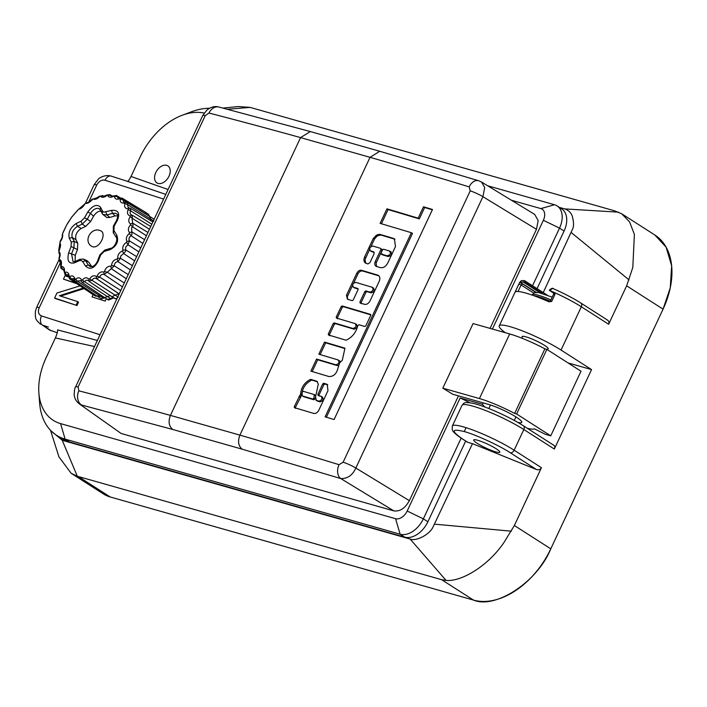 <?xml version="1.0" encoding="UTF-8"?>
<svg xmlns="http://www.w3.org/2000/svg" width="707" height="707" viewBox="0 0 707 707"><rect width="100%" height="100%" fill="white"/><g stroke="black" fill="none" stroke-linecap="round" stroke-linejoin="round"><path stroke-width="1.06" d="M477.34 443.413A14.423 2.121 25.1 0 1 473.681 439.966A14.423 2.121 25.1 0 1 482.254 441.848A14.423 2.121 25.1 0 1 496.155 448.759A14.423 2.121 25.1 0 1 499.814 452.206A14.423 2.121 25.1 0 1 491.241 450.324A14.423 2.121 25.1 0 1 477.34 443.413M547.704 349.108A14.423 2.121 -154.9 0 0 548.234 348.834A14.423 2.121 -154.9 0 0 544.576 345.387A14.423 2.121 -154.9 0 0 530.674 338.476A14.423 2.121 -154.9 0 0 522.111 336.594A14.423 2.121 -154.9 0 0 522.234 337.177M472.479 443.66L536.383 469.483L510.277 452.763C499.787 445.719 474.892 434.284 463.986 431.509C451.225 428.398 450.969 431.031 463.218 439.409A3.606 2.386 122.6 0 1 462.793 439.215L467.345 442.131A3.606 2.386 -57.4 0 0 467.769 442.317L472.479 443.66L432.472 528.156C427.868 535.632 415.583 541.412 410.122 539.043L62.234 440.302L50.957 430.766M536.383 469.483C538.61 470.226 540.298 469.634 541.447 467.689L514.369 525.513L503.976 542.472C488.042 566.121 461.141 581.994 446.064 580.394L441.601 579.678L77.319 476.244L71.124 473.266L58.955 456.881L50.506 430.298M559.414 207.39L564.769 208.91C568.419 210.2 570.903 212.542 572.219 215.935C573.713 221.45 573.925 225.621 572.873 228.449L543.25 292.583M222.997 108.091L238.215 106.545L250.11 107.384L614.41 210.774L621.789 213.841L629.619 221.998L634.382 234.353L632.809 267.44L626.641 285.822L608.639 324.266C609.381 322.153 608.7 320.598 606.597 319.599M518.045 291.505L521.094 284.983L518.85 284.108L519.592 282.473L521.368 280.608L524.514 280.626L547.147 295.084M519.999 282.128L536.251 292.336M540.219 292.866L523.268 282.005L520.379 282.173M553.775 293.158L549.33 290.1M549.551 290.453L553.281 292.035L554.986 294.368L553.669 293.988L550.338 301.094L551.654 301.474L548.738 301.73A39.672 5.824 -154.9 0 0 515.058 292.168L499.248 325.883A39.672 5.824 25.1 0 1 522.818 331.053A39.672 5.824 25.1 0 1 561.049 350.062L591.547 369.593L567.995 362.903M550.276 290.718C551.389 288.792 552.529 288.182 553.687 288.907L553.395 288.73C564.053 293.432 573.227 298.213 580.915 303.073A3.606 2.386 122.6 0 1 581.322 306.776A39.672 5.824 -154.9 0 0 553.281 292.035L553.696 292.778M549.206 301.871L548.738 301.73M518.858 284.099L515.527 291.204L516.658 291.514M524.691 280.697L521.368 280.608L519.592 282.473A39.672 5.824 -154.9 0 0 519.521 282.606A39.672 5.824 -154.9 0 0 519.504 282.65M515.058 292.168L518.85 284.108M510.277 452.763A3.606 2.386 -57.4 0 0 514.139 450.2A39.672 5.824 25.1 0 0 475.908 431.19A39.672 5.824 25.1 0 0 452.339 426.029L462.024 405.35A39.672 5.824 25.1 0 1 485.594 410.52A39.672 5.824 25.1 0 1 523.825 429.529A3.606 2.386 -57.4 0 0 523.419 425.817L553.917 445.348A3.606 2.386 122.6 0 1 554.323 449.051L591.547 369.593M505.39 332.732A39.672 5.824 25.1 0 1 499.248 325.883M621.789 213.841L654.903 235.042A72.123 47.749 122.6 0 1 663.06 309.145L550.78 548.826A72.123 47.749 122.6 0 1 473.46 600.075L110.212 496.977A57.7 38.205 122.6 0 1 103.31 493.875L71.124 473.266M168.982 176.237A10.101 6.681 122.6 0 1 156.945 182.874A10.101 6.681 122.6 0 1 155.805 172.499A10.101 6.681 122.6 0 1 167.833 165.862A10.101 6.681 122.6 0 1 168.982 176.237M470.031 402.751L460.142 397.953L482.554 404.316A21.634 3.173 -154.9 0 0 485.188 407.135M482.554 404.316L483.226 402.884M517.665 422.353A21.634 3.173 -154.9 0 0 521.775 422.318A21.634 3.173 -154.9 0 0 510.463 413.736A21.634 3.173 -154.9 0 0 488.528 404.395L452.798 394.25L442.821 388.17L479.426 398.562A36.066 5.294 25.1 0 1 514.643 413.427L516.605 413.984L550.744 435.848L545.389 434.328L534.457 428.831A36.066 5.294 25.1 0 1 527.36 428.345M321.102 396.291A2921.465 428.813 25.1 0 0 318.07 395.381L317.832 394.391L322.754 383.892L323.744 383.265A2921.465 428.813 -154.9 0 1 326.183 383.998L327.226 384.414L327.977 390.653L318.671 410.52C317.028 413.082 315.189 413.993 313.157 413.25A2921.465 428.813 25.1 0 0 294.474 407.683L294.236 406.702L300.599 393.993C301.235 387.33 304.496 382.487 310.391 379.447L310.797 379.412A2921.465 428.813 -154.9 0 1 316.93 381.241L318.283 384.14L315.525 397.042L316.365 400.401A2921.465 428.813 -154.9 0 1 318.83 401.134C321.968 400.233 322.728 398.615 321.102 396.291L322.578 397.175M315.941 400.206L317.505 401.125L315.941 400.206M328.419 334.959L328.525 335.003A2921.465 428.813 25.1 0 1 345.864 340.164L346.271 340.129C352.236 337.31 356.081 332.467 357.813 325.609L358.891 324.725A2921.465 428.813 25.1 0 1 364.803 326.501L365.793 325.883L370.715 315.384L370.592 314.438M328.525 335.003L328.295 334.022L333.218 323.523L334.208 322.896L335.339 323.62A2921.465 428.813 -154.9 0 1 354.021 329.179C357.159 328.278 357.91 326.669 356.293 324.336M356.628 324.486L355.153 323.612C356.77 325.936 356.019 327.553 352.881 328.455A2921.465 428.813 -154.9 0 0 334.208 322.896M336.364 318L336.47 318.044A2921.465 428.813 25.1 0 1 355.153 323.612M336.47 318.044L336.24 317.063L341.163 306.564L342.144 305.937L343.284 306.661A2921.465 428.813 -154.9 0 1 370.822 314.88M370.68 314.518L370.477 314.385A2921.465 428.813 -154.9 0 0 342.144 305.937M360.146 303.003L359.916 302.013L364.83 291.514L365.819 290.895A2921.465 428.813 -154.9 0 1 369.902 292.115C373.04 291.213 373.8 289.596 372.174 287.263A2921.465 428.813 25.1 0 0 355.789 282.385C352.669 283.304 351.918 284.912 353.518 287.228A2921.465 428.813 -154.9 0 1 357.883 288.527L358.113 289.517L353.2 300.015L352.21 300.643A2921.465 428.813 25.1 0 0 347.411 299.22L346.483 295.234L356.779 273.247C358.042 270.967 359.598 269.977 361.463 270.268A2921.465 428.813 -154.9 0 1 377.75 275.12C379.924 276.11 380.419 278.16 379.217 281.28L370.035 300.89C368.568 303.533 366.747 304.673 364.565 304.328A2921.465 428.813 25.1 0 0 360.146 303.003L360.031 302.958M373.65 288.147L372.174 287.263M354.658 287.961L353.182 287.077L354.658 287.961A2921.465 428.813 -154.9 0 1 358.219 289.022M361.463 270.268L362.603 271.002A2921.465 428.813 -154.9 0 1 378.89 275.854L378.51 275.483M423.511 206.771L418.173 218.171A2921.465 428.813 -154.9 0 0 386.932 208.848L380.119 223.377A2921.465 428.813 25.1 0 1 411.359 232.709L325.105 416.838A2921.465 428.813 25.1 0 1 334.084 419.543L432.481 209.484A2921.465 428.813 -154.9 0 0 423.511 206.771L424.651 207.505L419.304 218.896A2921.465 428.813 -154.9 0 0 388.072 209.572L381.418 223.766M379.774 151.271L310.355 131.564L300.563 137.6L370.053 157.316A2921.465 428.813 25.1 0 1 469.183 186.878A10.817 7.441 -73 0 1 478.674 180.753L379.774 151.271L370.053 157.316L239.912 435.123C237.579 441.274 238.321 445.958 242.139 449.166L340.836 478.595L393.861 510.896C399.95 511.691 405.111 508.28 409.362 500.662L458.463 395.858M469.183 186.878L470.217 190.89L343.107 462.228L339.051 464.685A2921.465 428.813 -154.9 0 0 239.912 435.123L170.431 415.398C168.098 421.558 168.885 426.25 172.782 429.485L242.139 449.166M379.747 234.309A2921.465 428.813 -154.9 0 1 393.499 238.4L394.435 238.833L395.46 246.602L387.772 263.013C385.801 266.566 383.344 268.103 380.41 267.635A2921.465 428.813 25.1 0 0 376.486 266.459C374.737 265.673 374.348 264.02 375.311 261.51L380.993 249.394L380.755 248.404A2921.465 428.813 25.1 0 0 372.81 246.045C369.699 246.964 368.939 248.572 370.548 250.888A2921.465 428.813 -154.9 0 1 373.632 251.807L374.091 253.786L369.929 262.668L367.958 263.923A2921.465 428.813 25.1 0 0 366.129 263.375C363.866 262.359 363.371 260.211 364.626 256.95L373.323 238.383L377.043 234.848L379.747 234.309L380.887 235.033A2921.465 428.813 -154.9 0 1 394.639 239.134L394.974 239.249M376.486 266.459L375.921 266.203M371.679 251.621L370.212 250.738L371.679 251.621A2921.465 428.813 -154.9 0 1 374.224 252.372M366.129 263.375L365.457 263.084M316.568 359.05A2921.465 428.813 -154.9 0 1 335.86 364.794C338.989 363.893 339.749 362.276 338.132 359.951A2921.465 428.813 25.1 0 0 318.839 354.207L324.513 342.091A2921.465 428.813 -154.9 0 1 344.945 348.18L342.285 360.305L339.599 362.885L337.884 368.453C336.461 373.906 333.51 376.61 329.011 376.557A2921.465 428.813 25.1 0 0 310.894 371.166L316.568 359.05L317.708 359.783L312.194 371.555M340.297 362.214L339.943 361.144L338.132 359.951M487.662 185.764L554.491 204.738A21.634 14.326 122.6 0 1 557.081 205.896L561.632 208.812A21.634 14.326 122.6 0 1 564.08 231.039L537.09 288.642M465.719 441.009L427.894 521.766A21.634 14.326 122.6 0 1 404.696 537.143L69.684 442.043A72.123 47.749 122.6 0 1 61.049 438.181L56.498 435.265A72.123 47.749 122.6 0 1 39.619 402.955L38.876 392.862A61.306 40.591 122.6 0 1 46.291 357.344L55.385 337.928L94.526 346.527M442.821 388.17L473.089 323.567L509.685 333.951A36.066 5.294 25.1 0 1 544.903 348.816L546.865 349.382L581.004 371.237L550.744 435.848M57.24 332.776L49.508 330.001L42.385 325.105A7.211 4.675 -72.2 0 1 41.466 315.914L100.041 334.756M461.185 438.066L423.343 518.85A21.634 14.326 122.6 0 1 400.144 534.227L65.132 439.135A72.123 47.749 122.6 0 1 56.498 435.265M466.054 427.673L464.225 431.579M557.081 205.896A21.634 14.326 122.6 0 1 559.529 228.122L532.539 285.734M168.08 189.511L131.016 176.476L140.11 157.069A61.306 40.591 122.6 0 1 182.22 115.25L191.694 111.697A72.123 47.749 122.6 0 1 209.528 108.277M490.066 328.384L536.472 229.315L538.177 220.566L534.695 214.415L481.573 182.061L484.693 187.505L482.934 196.696L355.824 468.043C352.572 475.21 347.579 478.727 340.836 478.595A10.817 7.441 107 0 1 339.051 464.685M121.144 433.488L79.334 403.891L121.144 433.488L393.861 510.896M460.142 397.953L407.179 511.02A10.817 7.167 122.6 0 1 395.584 518.708L60.563 423.608A61.306 40.591 122.6 0 1 38.876 392.862M511.444 200.249L540.846 208.592A10.817 7.167 122.6 0 1 543.365 220.292L492.417 329.055M182.22 115.25A61.306 40.591 122.6 0 1 204.164 113.085M546.865 349.382L516.605 413.984M514.643 413.427L544.903 348.816M106.35 298.663L105.21 301.102L92.043 296.869L93.112 294.607M55.385 337.928C57.064 334.022 57.78 331.344 57.532 329.886L97.372 340.456M127.136 181.292C127.879 181.699 129.169 180.091 131.016 176.476M172.782 429.485L81.597 405.023A10.817 8.422 -75.5 0 1 78.848 390.838L78.097 387.021A10.817 1.591 -154.9 0 0 75.596 386.932C74.933 387.153 74.456 389.725 74.173 394.647C74.394 398.174 76.117 401.258 79.325 403.883L79.246 403.83M165.783 194.407L131.361 182.6M76.886 283.737L63.453 279.124L65.017 275.792L68.446 276.897M84.08 288.589L60.616 296.127M83.276 288.049L59.37 295.72L77.743 301.633L78.53 302.181L76.966 305.512L55.385 298.575L54.598 298.027L56.94 293.025L80.05 285.867M78.097 387.021L205.198 115.674L208.98 113.032A10.817 8.422 -75.5 0 1 218.984 107.057L310.355 131.564M76.056 283.18L63.453 279.124M76.966 305.512L54.598 298.027M77.743 301.633L76.179 304.964M78.848 390.838A2921.465 428.813 -154.9 0 1 170.431 415.398L300.563 137.6A2921.465 428.813 25.1 0 0 208.98 113.032M386.932 208.848L388.072 209.572M326.404 417.227L412.499 233.434L411.359 232.709M418.173 218.171L419.304 218.896M432.322 209.82A2921.465 428.813 -154.9 0 0 424.651 207.505M369.902 292.115L371.042 292.839A2921.465 428.813 -154.9 0 0 366.96 291.62L365.819 290.895M371.042 292.839C374.18 291.938 374.931 290.321 373.314 287.996M361.286 303.736L361.047 302.746L365.97 292.247L366.96 291.62M353.624 283.145L357.919 273.971C359.174 271.7 360.738 270.71 362.603 271.002M347.614 299.273L347.34 296.693L352.501 285.531M377.043 234.848L378.174 235.581L376.69 236.518L375.55 235.793M393.499 238.4L394.639 239.134M366.014 263.34L365.059 260.636L365.325 258.859L369.549 249.606M370.998 246.504L374.463 239.116L376.69 236.518M378.174 235.581L380.887 235.033M376.548 266.477L376.115 263.145L382.125 250.128L381.895 249.138M390.335 251.657C392.526 254.149 391.766 255.766 388.063 256.5L386.923 255.775A2921.465 428.813 25.1 0 0 381.232 254.069L382.372 254.803A2921.465 428.813 25.1 0 1 388.063 256.5L387.012 255.819M382.142 253.813L382.257 254.75L381.126 254.016L381.002 253.079L382.514 249.854L383.503 249.226A2921.465 428.813 -154.9 0 1 389.195 250.923L391.13 251.878M389.195 250.923C391.386 253.424 390.626 255.033 386.923 255.775M352.881 328.455L354.021 329.179M329.665 335.737L329.435 334.747L334.358 324.248L335.339 323.62M337.61 318.777L337.38 317.788L342.303 307.289L343.284 306.661M320.138 354.596L325.653 342.824L324.513 342.091M335.86 364.794L337.672 365.572L339.051 364.892M336.992 365.519A2921.465 428.813 -154.9 0 0 317.708 359.783M344.866 348.542A2921.465 428.813 -154.9 0 0 325.653 342.824M310.797 379.412L311.531 380.18C305.636 383.212 302.366 388.063 301.739 394.718L300.943 396.627L299.812 395.902M295.606 408.416L295.376 407.426L300.943 396.627M326.183 383.998L327.748 384.838M323.744 383.265L324.884 383.998L323.886 384.626L318.972 395.116L319.211 396.114M318.83 401.134L319.971 401.868C323.108 400.966 323.868 399.349 322.242 397.016M319.971 401.868A2921.465 428.813 -154.9 0 0 317.505 401.125M327.323 384.723A2921.465 428.813 -154.9 0 0 324.884 383.998M317.514 381.798A2921.465 428.813 -154.9 0 0 311.928 380.145M315.349 395.301L315.667 396.035L314.421 394.7M315.057 398.907L313.979 399.791A2921.465 428.813 25.1 0 0 303.71 396.733L302.569 396A2921.465 428.813 25.1 0 1 312.839 399.057L313.917 398.182L315.057 398.907L315.172 398.35M315.375 397.422L315.667 396.035L314.208 394.568L313.917 398.182M312.839 399.057L313.979 399.791M302.243 395.628L302.128 392.27L303.215 391.298A2921.465 428.813 -154.9 0 1 314.208 394.568M118.838 293.75L115.1 295.137L92.069 280.325C93.227 278.231 94.703 277.683 96.479 278.691L119.333 293.988M111.971 296.719L111.149 296.145L111.971 296.719L115.1 295.137L118.263 297.161M101.649 295.614L100.447 296.224L77.593 281.227L75.587 279.265C78.062 277.144 80.085 277.409 81.676 280.06L81.19 281.404L82.047 282.402L104.468 297.514L107.526 296.631L84.575 281.722L81.968 282.349M80.554 280.599L75.49 281.563L97.893 296.657L100.447 296.224L103.637 298.213L104.486 297.514M130.609 224.013L132.686 223.156L133.04 226.001L132.527 226.797L130.574 224.791L130.609 224.013C128.276 222.237 128.153 219.797 130.221 216.687L130.106 215.989C127.375 214.875 126.783 212.719 128.312 209.502L128.064 208.901C125.024 208.494 123.99 206.718 124.945 203.554L124.565 203.077C121.339 203.395 119.898 202.061 120.252 199.1L119.757 198.773C116.469 199.772 114.693 198.959 114.437 196.325L113.854 196.166C110.637 197.81 108.604 197.545 107.764 195.371L107.119 195.371C104.088 197.571 101.888 197.872 100.527 196.254L99.837 196.431C97.115 199.082 94.844 199.922 93.032 198.959L92.343 199.294C90.028 202.264 87.792 203.616 85.609 203.351L84.946 203.837C83.126 206.992 81.005 208.795 78.583 209.254L71.734 217.102L66.502 225.241L62.499 233.929C63.038 236.35 62.234 239.028 60.086 241.971L59.909 242.784C60.996 244.684 60.652 247.309 58.867 250.64L58.84 251.409C60.422 252.726 60.555 255.165 59.22 258.735L59.335 259.442C61.323 260.079 61.924 262.235 61.129 265.92L61.376 266.521C63.674 266.459 64.717 268.236 64.505 271.868L64.885 272.345C67.359 271.559 68.8 272.884 69.198 276.331L71.407 278.867L73.625 278.602L75.472 281.545L71.407 278.867L69.746 278.929L92.14 294.015L94.164 293.926M124.308 282.959L107.234 272.204L111.353 268.695L110.858 266.177L111.476 265.567C111.989 261.908 113.889 259.725 117.176 259.036L117.707 258.329C117.636 254.785 119.236 252.328 122.514 250.958L122.947 250.19C122.258 246.893 123.495 244.268 126.633 242.307L126.942 241.502L129.461 240.919L127.994 244.737L126.633 242.307M128.241 274.563L114.242 265.832L111.353 268.695L126.288 278.726M132.412 265.655L120.455 258.267L120.711 256.04L123.566 253.495L122.514 250.958M136.645 256.614L125.607 249.836L125.333 251.701L123.566 253.495L134.657 260.848M130.106 215.989L131.909 215.096C130.017 214.283 129.628 212.887 130.742 210.898L151.819 224.216M122.947 250.19L125.607 249.836L125.775 246.893L127.994 244.737L138.864 251.886M147.966 232.453L132.677 223.156L147.966 232.453L132.669 223.147L132.076 218.852L132.43 218.41L149.451 229.271M130.574 224.791C128.073 227.645 127.728 230.27 129.54 232.647L131.856 231.896L131.59 227.884L132.527 226.797L146.411 235.758M144.59 239.646L131.856 231.896L131.926 234.494L131.025 235.705C129.019 237.207 128.497 238.948 129.461 240.919L140.764 247.821M111.529 210.377C118.255 209.785 120.208 213.125 117.371 220.381L114.127 226.178L113.933 230.641L116.743 235.007C118.997 241.387 116.699 246.301 109.841 249.739L104.203 251.427L100.659 254.935L98.22 261.254C94.252 268.536 90.001 270.118 85.485 265.982L82.684 261.608L81.225 260.468L79.325 260.653L74.491 262.854C68.765 264.091 66.82 260.759 68.65 252.859L71.08 246.54L71.274 242.077L69.277 238.224C68.022 232.488 70.329 227.574 76.17 223.5L81.013 221.291L84.557 217.783L87.792 211.985C92.776 205.339 97.018 203.766 100.535 207.257L102.533 211.11L103.849 212.162L111.529 210.377L112.501 213.302L115.488 213.24L116.982 214.159C118.166 214.601 118.034 216.66 116.593 220.328L113.359 226.116L113.244 232.727L116.028 237.075C118.431 238.621 114.905 248.042 110.425 248.387L104.795 250.066L99.917 254.812L97.486 261.104C95.578 265.205 93.13 267.016 90.125 266.539L88.287 265.001L85.512 260.671L88.87 262.235L86.811 260.627M87.792 211.985L90.496 213.408C92.864 209.749 95.498 208.07 98.397 208.388L99.873 209.396L102.886 214.504L106.916 214.972L112.501 213.302L115.02 215.9L118.025 215.856M76.17 223.5L77.487 226.302L81.172 228.458L85.6 226.443L90.593 221.521L93.58 216.165L90.496 213.408L87.288 219.152L90.62 221.477M68.65 252.859L75.251 255.289L77.505 249.465L77.752 243.199L75.923 239.664L72.229 237.508C71.23 233.116 72.98 229.377 77.487 226.302L82.277 224.119L85.6 226.443M82.684 261.608L85.512 260.671L83.461 259.071L79.944 259.292L75.11 261.493L73.113 261.714L71.531 253.893L73.961 247.591L74.208 241.326L77.752 243.199M146.163 214.159L144.97 212.012M149.31 216.059L148.558 214.354L145.403 212.215L122.019 198.057L122.965 199.781L144.546 213.16M123.698 202.016L126.96 202.476L127.543 204.597L150.724 219.099L149.637 216.315M153.225 218.649L126.96 202.467M153.87 221.158L150.724 219.099L150.679 220.611M110.301 295.553L107.526 296.631L110.707 298.637L111.229 298.23M60.086 241.971L58.716 250.243L59.114 253.733M60.201 245.214L59.909 242.784M59.529 250.305L58.867 250.64L59.529 250.305M59.432 253.981L58.84 251.409M62.499 233.929L62.596 236.182M62.808 233.116L62.119 235.528C62.799 235.891 62.119 237.852 60.095 241.414M63.02 232.417L66.502 225.241M60.731 262.394L59.768 261.837L58.937 258.523C59.688 255.651 59.839 254.122 59.379 253.937M63.86 269.959L61.712 268.846C60.996 268.757 60.661 267.776 60.722 265.912L60.581 262.156L59.335 259.442M66.935 224.464L65.963 226.355M63.966 270.366L61.562 268.731M71.734 217.102L67.404 223.624M68.561 276.251L65.088 274.625L63.444 269.19L62.49 269.04L61.376 266.521M72.273 216.395L71.16 217.844M64.514 272.504L64.505 271.868L64.514 272.504M68.641 277.029L64.867 274.44M77.973 209.864L73.104 215.432M67.899 274.784L66.299 274.74L64.885 272.345M78.583 209.254L80.704 208.406M84.946 203.837L77.425 210.315M69.1 277.321L69.198 276.331L69.1 277.321M67.845 274.749L69.533 278.752M85.609 203.351L87.968 202.626M69.684 276.658C72.229 275.173 74.005 275.986 75.004 279.097L75.587 279.265M74.854 280.449L75.004 279.097M92.343 199.294L92.325 199.993M95.012 198.199L95.648 198.455L91.928 199.294C89.904 201.539 88.463 202.6 87.606 202.476L84.451 204.049M93.032 198.959L95.666 198.481M81.19 281.404L80.527 280.582M102.559 195.503L103.894 196.378M89.603 279L92.069 280.325L88.852 281.147C87.359 279.725 85.936 279.91 84.575 281.722L82.321 280.06C84.61 277.383 86.811 277.082 88.914 279.168L89.603 279C91.574 275.871 93.845 275.032 96.417 276.472L97.106 276.137C98.671 272.69 100.915 271.338 103.832 272.071L104.503 271.594C105.582 267.953 107.703 266.15 110.858 266.177M81.676 280.06L82.321 280.06M100.527 196.254L103.204 195.954L103.973 196.511M88.852 281.147L88.914 279.168M109.691 194.558L112.033 196.29M96.408 278.638L96.417 276.472M107.764 195.371L110.522 195.362L111.114 196.254M120.773 290.497L99.731 277.109L96.479 278.691L118.9 293.794M113.854 196.166L114.472 195.874L113.854 196.166M114.437 196.325L117.203 196.652L116.275 195.415L120.446 197.889M104.503 271.594L107.234 272.204L104.097 274.475C102.082 273.927 100.624 274.802 99.731 277.109L97.106 276.137M117.919 198.172L122.311 198.19M118.369 198.375L117.203 196.652L119.633 198.146M122.479 286.856L104.097 274.475L103.832 272.071M119.757 198.773L120.65 198.234M120.252 199.1L122.965 199.781L123.654 201.99M124.565 203.077L125.758 202.361M117.707 258.329L120.455 258.267L117.936 261.599C115.692 261.97 114.463 263.375 114.242 265.832L111.476 265.567M124.945 203.554L127.543 204.597L128.179 207.637L130.327 208.247M130.406 269.924L117.936 261.599L117.176 259.036M128.064 208.901L129.567 208.061M128.312 209.502L130.742 210.898L130.353 208.256L152.88 221.954M131.97 215.114L132.43 218.41L130.221 216.687M142.832 243.402L131.025 235.705L129.363 233.46C126.473 235.961 125.669 238.639 126.942 241.502M129.54 232.647L129.363 233.46M116.248 237.305L116.743 235.007M117.371 220.381L116.947 220.911M85.485 265.982L88.287 265.001L91.442 266.239L88.87 262.235M109.841 249.739L110.999 248.511M105.891 212.065L106.916 214.972L109.85 217.447L115.02 215.9M100.535 207.257L100.191 209.811M102.886 214.513L106.978 217.579L109.85 217.447M69.277 238.224L72.229 237.508L74.208 241.326L71.274 242.077M74.491 262.854L75.976 261.51M91.442 266.239L91.786 266.707M101.508 211.163C98.618 210.854 95.975 212.524 93.58 216.165M81.172 228.458C76.71 231.56 74.96 235.298 75.923 239.664M75.251 255.289L75.136 261.475M99.89 230.526L100.023 230.57C92.149 227.106 83.673 239.16 90.452 245.523L92.325 246.681C99.705 249.288 107.694 232.223 99.89 230.526M71.08 246.54L77.487 249.509M654.841 235.007L666.109 247.158L671.65 265.805L670.263 287.793L663.06 309.145L550.78 548.826C537.771 581.508 495.545 609.496 473.46 600.075L110.212 496.977L97.61 488.899M511.364 531.187L434.761 524.179M618.554 212.162L564.769 208.91M523.268 282.005L524.85 282.181L542.508 293.493M524.514 280.626L524.85 282.181M467.769 442.317L463.218 439.409M554.986 294.368L551.654 301.474M533.697 293.052L521.094 284.983L522.65 283.958L519.592 282.473M522.65 283.958L535.782 292.371M446.064 580.394L410.122 539.043M554.323 449.051L523.825 429.529L514.139 450.2L541.447 467.689M608.639 324.266L581.322 306.776L561.049 350.062M629.071 279.919L571.327 232.63M250.11 107.384L227.521 109.267M77.319 476.244L62.234 440.302M473.46 600.075L441.601 579.678M550.78 548.826L514.369 525.513M663.06 309.145L626.641 285.822M110.212 496.977L78.353 476.571M69.684 442.043L65.132 439.135L60.563 423.608M404.696 537.143L400.144 534.227L395.584 518.708M427.894 521.766L423.343 518.85L407.179 511.02M564.08 231.039L559.529 228.122L543.365 220.292M509.685 333.951L479.426 398.562M343.107 462.228A10.817 1.591 25.1 0 1 355.824 468.043L409.362 500.662M536.472 229.315L482.934 196.696A10.817 1.591 -154.9 0 0 470.217 190.89M51.452 330.911L42.385 325.105L48.438 327.049M554.491 204.738L540.846 208.592M163.591 199.082L105.016 180.241C101.781 179.498 99.024 181.089 96.726 185.004L88.693 202.158M60.502 262.341L39.23 307.757C37.657 311.663 38.399 314.376 41.466 315.914M105.016 180.241A7.211 4.675 -72.2 0 1 111.167 176.105L111.167 176.105C104.627 174.081 98.264 178.721 98.379 179.092L94.137 184.677A7.211 1.06 25.1 0 1 96.726 185.004M58.743 260.247L36.64 307.43A7.211 1.06 25.1 0 1 39.23 307.757M205.198 115.674A10.817 1.591 -154.9 0 0 202.706 115.586L75.596 386.932M478.674 180.753L481.573 182.061M364.83 291.514L365.97 292.247M359.916 302.013L361.047 302.746M356.779 273.247L357.919 273.971M346.483 295.234L347.623 295.959M364.626 256.95L365.766 257.675M373.323 238.383L374.463 239.116M375.311 261.51L376.451 262.235M380.993 249.394L382.125 250.128M328.295 334.022L329.435 334.747M333.218 323.523L334.358 324.248M336.24 317.063L337.38 317.788M341.163 306.564L342.303 307.289M310.391 379.447L311.531 380.18M300.599 393.993L301.739 394.718M300.493 394.435L301.633 395.16M298.999 396.547L300.13 397.272M294.236 406.702L295.376 407.426M322.754 383.892L323.886 384.626M317.832 394.391L318.972 395.116M115.214 298.69L114.419 298.133L115.214 298.69L117.141 298.248M113.553 297.532L107.711 299.476C107.782 300.263 109.019 300.06 111.423 298.858L113.96 297.709M104.689 297.647L101.516 298.787L97.893 296.657M97.372 295.906L95.763 296.145L98.193 296.039M81.013 221.291L82.277 224.119L87.261 219.197L84.557 217.783M153.216 218.657L153.914 219.753M113.933 230.641L113.465 232.974M114.127 226.178L113.739 226.655M102.533 211.11L102.17 213.629L102.877 214.495M80.766 259.328L79.325 260.653M104.203 251.427L105.405 250.181M550.285 301.2A23.084 3.385 -154.9 0 0 533.856 295.694M550.894 299.909A23.084 3.385 -154.9 0 0 532.124 294.81L532.018 295.04M549.321 290.117C551.54 288.279 552.901 287.82 553.395 288.73M549.162 301.862L550.338 301.094M553.669 293.988L553.873 292.848M462.024 405.35C464.243 403.025 463.377 401.523 473.575 403.45C485.709 406.233 510.321 417.316 523.419 425.817M452.339 426.029L452.241 429.653C452.604 430.784 453.293 432.923 462.793 439.215M553.784 293.202L549.401 290.391M580.915 303.073L607.269 319.944M127.216 181.319L133.632 183.334M85.662 202.768L94.137 184.677M36.64 307.43L35.35 311.548C35.288 319.14 35.288 319.325 40.546 324.257M202.706 115.586L206.948 110.027C211.057 106.881 215.069 105.882 218.984 107.057M111.167 176.105L133.65 183.334M315.463 395.354L314.323 394.621M303.595 396.68L302.455 395.955M114.852 298.54L111.591 296.56M107.729 299.494L104.468 297.514M95.401 295.994L92.14 294.015M148.558 214.354L149.769 216.934M153.225 218.666L154.02 219.515M116.858 298.849L114.914 298.575M105.14 297.921L101.145 298.619M59.75 261.837L60.784 262.536M104.062 196.36L102.86 195.627L99.537 196.237L95.613 198.455M89.179 281.457L111.538 296.525M112.484 196.192L109.992 194.681L106.96 194.982L103.567 196.343M116.575 195.556L111.07 196.228M132.289 215.255L150.759 226.487M83.947 259.257L87.306 260.812M522.632 336.32L521.775 338.149M490.472 404.987L488.811 408.531M548.102 348.251L547.412 349.726M515.942 416.918L514.281 420.462M552.194 297.134L538.548 292.521L534.404 292.707L532.124 294.81"/></g></svg>
